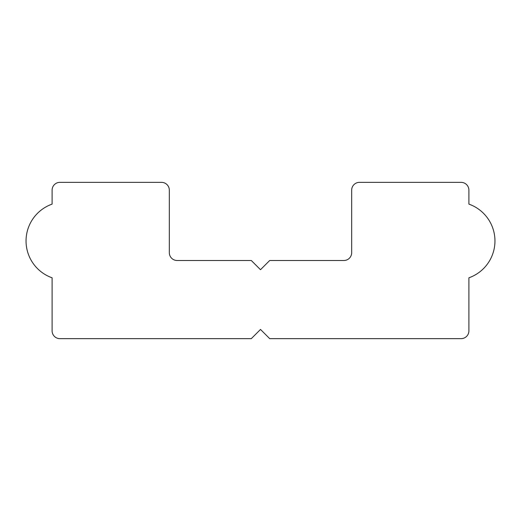 <?xml version="1.0" encoding="UTF-8"?>
<svg xmlns="http://www.w3.org/2000/svg" width="521" height="521" viewBox="0 0 521 521"><rect width="100%" height="100%" fill="white"/><g stroke="black" fill="none" stroke-linecap="round" stroke-linejoin="round"><path stroke-width="0.78" d="M52.1 204.121A39.075 39.075 0 0 0 52.1 277.804L52.1 330.835A7.815 7.815 0 0 0 59.915 338.65L251.291 338.65L260.5 329.441L269.709 338.65L461.085 338.65A7.815 7.815 0 0 0 468.9 330.835L468.9 277.804A39.075 39.075 0 0 0 468.9 204.121L468.9 190.165A7.815 7.815 0 0 0 461.085 182.35L359.49 182.35A7.815 7.815 0 0 0 351.675 190.165L351.675 252.685A7.815 7.815 0 0 1 343.86 260.5L269.709 260.5L260.5 269.709L251.291 260.5L177.14 260.5A7.815 7.815 0 0 1 169.325 252.685L169.325 190.165A7.815 7.815 0 0 0 161.51 182.35L59.915 182.35A7.815 7.815 0 0 0 52.1 190.165L52.1 204.121"/></g></svg>
